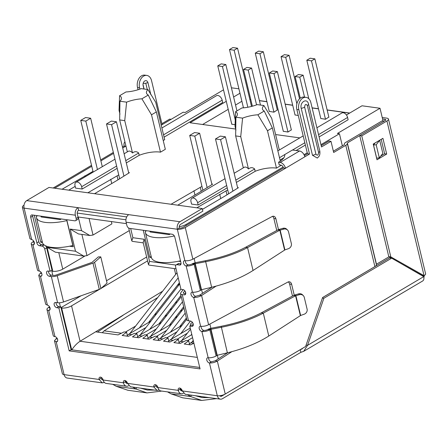 <?xml version="1.0" encoding="UTF-8"?>
<svg xmlns="http://www.w3.org/2000/svg" width="448" height="448" viewBox="0 0 448 448"><rect width="100%" height="100%" fill="white"/><g stroke="black" fill="none" stroke-linecap="round" stroke-linejoin="round"><path stroke-width="0.67" d="M183.193 289.649L180.785 292.746A5.751 1.994 166.5 0 0 180.51 293.63A5.751 1.994 166.5 0 0 182.23 294.577L188.524 320.796L190.551 321.076A2.873 1.792 59.4 0 1 193.015 323.378A2.873 1.792 59.4 0 1 192.646 326.172A2.873 1.792 59.4 0 1 191.811 326.323L189.784 326.043L200.077 368.911L69.177 350.874L58.884 308.006L56.857 307.726A2.873 1.792 59.4 0 1 54.197 304.825A2.873 1.792 59.4 0 1 54.762 302.63A2.873 1.792 59.4 0 1 55.597 302.484L57.624 302.758A5.751 1.994 -13.5 0 0 63.543 301.946L99.271 289.363A3.237 1.12 -13.5 0 0 100.895 288.506L107.072 283.097L100.778 256.878L94.601 262.287A3.237 1.12 166.5 0 1 92.977 263.144L57.249 275.727A5.751 1.994 166.5 0 1 51.33 276.539L49.302 276.259A2.873 1.792 59.4 0 1 46.642 273.358A2.873 1.792 59.4 0 1 47.208 271.163A2.873 1.792 59.4 0 1 48.042 271.018L50.075 271.298L44.722 249.01A2.873 1.792 -120.6 0 0 42.062 246.109L39.525 245.756A2.873 1.792 59.4 0 1 36.865 242.855L30.727 217.291A2.873 1.792 59.4 0 1 31.298 215.096A2.873 1.792 59.4 0 1 32.127 214.95L74.749 220.819A2.873 1.792 -120.6 0 0 75.583 220.674A2.873 1.792 -120.6 0 0 76.149 218.478L75.359 215.202A5.751 4.032 -82.2 0 1 77.974 207.665L78.602 210.291L126.717 216.922M184.789 290.78L183.445 292.516L183.63 293.289M180.51 293.63L186.805 319.85A5.751 1.994 -13.5 0 0 188.524 320.796M183.445 292.516A2.873 0.997 166.5 0 0 183.305 292.958A2.873 0.997 166.5 0 0 184.167 293.434L185.724 293.647M280.168 162.445L278.561 162.226A22.999 7.974 -13.5 0 0 284.693 154.622A22.999 7.974 -13.5 0 0 284.687 154.599L292.432 150.013L299.533 150.993L280.168 162.445A5.751 3.578 59.4 0 1 285.488 168.252L283.455 167.972L183.238 227.242A2.873 0.997 166.5 0 1 179.273 228.11L177.335 229.253A5.751 4.032 -82.2 0 1 179.95 221.721L202.222 208.55L49 187.432L26.734 200.609L128.71 214.659A5.751 4.032 97.8 0 0 126.095 222.191L126.885 225.473A2.873 1.792 -120.6 0 0 129.539 228.374L172.161 234.242A2.873 1.792 59.4 0 1 174.815 237.149L180.953 262.713A2.873 1.792 59.4 0 1 180.387 264.908A2.873 1.792 59.4 0 1 179.553 265.054L177.016 264.706A2.873 1.792 -120.6 0 0 176.182 264.852A2.873 1.792 -120.6 0 0 175.616 267.047L180.97 289.335L182.997 289.615A2.873 1.792 59.4 0 1 185.461 291.911A2.873 1.792 59.4 0 1 185.091 294.711A2.873 1.792 59.4 0 1 184.257 294.857L182.23 294.577M177.016 264.706L178.954 263.558A2.873 1.792 -120.6 0 0 178.119 263.704L176.182 264.852M178.954 263.558L181.026 263.844M202.222 208.55L202.854 211.17L180.583 224.342A2.873 2.016 -82.2 0 0 179.273 228.11M75.359 215.202L24.119 208.141A5.751 4.032 -82.2 0 1 26.734 200.609M75.583 220.674L77.515 219.531A2.873 1.792 -120.6 0 0 78.081 217.336L77.297 214.054A2.873 2.016 -82.2 0 1 78.602 210.291M32.598 215.012A2.873 1.792 -120.6 0 0 32.665 216.149L38.802 241.713A2.873 1.792 -120.6 0 0 41.462 244.614L43.999 244.961L42.062 246.109M44.722 249.01L46.659 247.862A2.873 1.792 -120.6 0 0 45.394 245.706M189.784 326.043L191.716 324.895L193.278 325.114M56.067 302.546A2.873 1.792 -120.6 0 0 56.134 303.677A2.873 1.792 -120.6 0 0 58.794 306.578L60.822 306.858L71.114 349.731L199.724 367.45M71.114 349.731L69.177 350.874M60.822 306.858L58.884 308.006M48.513 271.079A2.873 1.792 -120.6 0 0 48.58 272.216A2.873 1.792 -120.6 0 0 51.24 275.117L53.267 275.397A2.873 0.997 166.5 0 0 56.224 274.988L91.958 262.41L98.314 256.9L100.778 256.878M46.659 247.862L52.007 270.15L50.075 271.298M31.674 239.607L24.119 208.141A5.751 1.994 166.5 0 1 22.4 207.194L29.977 238.745L31.674 239.607A2.873 1.792 59.4 0 1 34.132 241.903A2.873 1.792 59.4 0 1 33.762 244.703A2.873 1.792 59.4 0 1 32.928 244.849A5.751 1.994 166.5 0 1 31.214 243.902A5.751 1.994 166.5 0 1 32.743 241.998L34.244 242.206M31.214 243.902L37.509 270.122A5.751 1.994 -13.5 0 0 39.228 271.068A2.873 1.792 59.4 0 1 41.686 273.37A2.873 1.792 59.4 0 1 41.317 276.164A2.873 1.792 59.4 0 1 40.482 276.315L41.849 275.509M47.41 305.155L40.482 276.315L38.746 275.279L45.713 304.293L47.41 305.155A2.873 1.792 59.4 0 1 49.874 307.451A2.873 1.792 59.4 0 1 49.504 310.251A2.873 1.792 59.4 0 1 48.67 310.402A5.751 1.994 166.5 0 1 46.95 309.45A5.751 1.994 166.5 0 1 48.485 307.552L49.986 307.759M46.95 309.45L53.245 335.67A5.751 1.994 -13.5 0 0 54.964 336.622A2.873 1.792 59.4 0 1 57.428 338.918A2.873 1.792 59.4 0 1 57.058 341.718A2.873 1.792 59.4 0 1 56.224 341.863L57.585 341.057M104.367 382.407L102.284 382.878L99.098 379.462A2.873 1.792 59.4 0 1 99.663 377.266A2.873 1.792 59.4 0 1 103.158 380.022A5.751 4.032 97.8 0 0 106.243 383.426L126.538 386.226A5.751 4.032 -82.2 0 1 123.452 382.822A2.873 1.792 59.4 0 1 124.018 380.626A2.873 1.792 59.4 0 1 127.512 383.376L130.497 386.764L157.08 390.432L153.894 387.016A2.873 1.792 59.4 0 1 154.459 384.821A2.873 1.792 59.4 0 1 157.948 387.57A5.751 4.032 97.8 0 0 161.039 390.981L181.334 393.775A5.751 4.032 -82.2 0 1 178.242 390.37A2.873 1.792 59.4 0 1 178.808 388.175A2.873 1.792 59.4 0 1 182.302 390.93L185.293 394.318L220.399 399.157A5.751 4.032 -82.2 0 1 217.308 395.752A5.751 1.994 -13.5 0 0 225.243 394.022L305.609 346.489L322.605 297.511L374.892 266.588A5.751 1.994 -13.5 0 0 376.438 264.807L347.323 143.539A5.751 1.994 166.5 0 1 345.778 145.32L333.67 152.477L330.999 141.333L321.507 146.95L310.867 102.637A8.91 6.255 97.8 0 0 306.085 97.356A8.91 6.255 97.8 0 0 298.861 109.738L309.501 154.05L304.853 156.794A5.751 3.578 -120.6 0 0 299.533 150.993M208.65 357.778A2.873 1.792 -120.6 0 0 208.718 358.932A2.873 1.792 -120.6 0 0 211.378 361.833L209.44 362.975A2.873 1.792 59.4 0 1 206.786 360.074A2.873 1.792 59.4 0 1 207.351 357.879A2.873 1.792 59.4 0 1 208.18 357.734A5.751 1.994 -13.5 0 0 216.115 356.003L216.944 355.466L210.672 329.325L209.821 329.784A5.751 1.994 166.5 0 1 201.886 331.514A2.873 1.792 59.4 0 1 199.231 328.614A2.873 1.792 59.4 0 1 199.797 326.418A2.873 1.792 59.4 0 1 200.631 326.267C203.336 326.536 205.996 326.021 208.606 324.727L287.89 282.066A4.312 3.024 -82.2 0 1 289.324 281.786A4.312 3.024 -82.2 0 1 291.637 284.34L294.241 295.17M192.914 292.23A2.873 1.792 -120.6 0 0 192.982 293.378A2.873 1.792 -120.6 0 0 195.642 296.279L193.704 297.427A2.873 1.792 59.4 0 1 191.044 294.526A2.873 1.792 59.4 0 1 191.61 292.331A2.873 1.792 59.4 0 1 192.444 292.18A5.751 1.994 -13.5 0 0 200.379 290.45L201.208 289.912L194.93 263.771L194.085 264.23A5.751 1.994 166.5 0 1 186.15 265.961A2.873 1.792 59.4 0 1 183.49 263.06A2.873 1.792 59.4 0 1 184.055 260.865A2.873 1.792 59.4 0 1 184.89 260.719C187.6 260.988 190.26 260.473 192.87 259.174L272.154 216.518A4.312 3.024 -82.2 0 1 273.588 216.238A4.312 3.024 -82.2 0 1 275.901 218.792L278.499 229.617M201.096 326.329A2.873 1.792 -120.6 0 0 201.163 327.466A2.873 1.792 -120.6 0 0 203.823 330.366A2.873 0.997 -13.5 0 0 207.788 329.504L209.821 329.784L216.115 356.003M185.36 260.781A2.873 1.792 -120.6 0 0 185.427 261.918A2.873 1.792 -120.6 0 0 188.087 264.818A2.873 0.997 -13.5 0 0 192.052 263.95L194.085 264.23L200.379 290.45M192.052 263.95L192.903 263.491L195.261 263.732L195.199 262.724L192.903 263.491M201.505 289.722L211.635 287.263C227.898 283.242 241.702 277.654 253.053 270.48L284.614 250.09L279.843 230.21L247.554 247.587C235.978 253.73 221.962 258.451 205.509 261.744L195.261 263.732L201.505 289.722L201.208 289.912M207.788 329.504L208.639 329.045L211.002 329.286L210.935 328.278L208.639 329.045M217.241 355.275L227.377 352.817C243.634 348.796 257.438 343.202 268.789 336.034L300.356 315.644L295.579 295.764L263.295 313.135C251.714 319.278 237.698 323.999 221.25 327.292L211.002 329.286L217.241 355.275L216.944 355.466M211.635 287.263L205.447 260.736L195.199 262.724M227.377 352.817L221.183 326.284L210.935 328.278M205.447 260.736C221.105 257.622 234.466 253.142 245.526 247.307L247.554 247.587L253.053 270.48M221.183 326.284C236.846 323.17 250.202 318.696 261.262 312.855L263.295 313.135L268.789 336.034M287.599 230.104L286.81 229.292A4.312 3.965 135.9 0 0 282.89 228.323L279.367 229.326L280.157 230.143L284.9 249.906L288.378 248.696A4.312 3.965 135.9 0 0 291.346 243.522L288.54 231.829A4.312 3.965 135.9 0 0 287.599 230.104A4.312 3.965 135.9 0 0 283.679 229.135L279.843 230.21L277.816 229.93L245.526 247.307M284.9 249.906L284.614 250.09M303.335 295.658L302.546 294.84A4.312 3.965 135.9 0 0 298.631 293.871L295.103 294.879L295.893 295.691L300.636 315.459L304.114 314.244A4.312 3.965 135.9 0 0 307.087 309.075L304.276 297.377A4.312 3.965 135.9 0 0 303.335 295.658A4.312 3.965 135.9 0 0 299.415 294.689L295.579 295.764L293.552 295.484L261.262 312.855M300.636 315.459L300.356 315.644M279.367 229.326L277.816 229.93M295.103 294.879L293.552 295.484M183.445 393.282L183.378 393.322A5.751 4.032 -82.2 0 1 181.334 393.775M180.102 388.153A2.873 1.792 -120.6 0 0 180.18 389.222A2.873 2.016 97.8 0 0 181.726 390.925A2.873 2.016 97.8 0 0 182.297 390.891M187.46 394.621L190.786 396.575L191.285 395.147M167.518 391.871L171.035 393.854L182.655 397.807L201.774 400.445L190.786 396.575L171.035 393.854M216.586 398.63L201.774 400.445M195.255 395.696L202.166 397.594L209.3 397.628M159.163 389.962L157.08 390.426M127.512 383.376L153.894 387.016L155.826 385.868L157.472 387.582M102.284 382.883L67.178 378.045A5.751 4.032 -82.2 0 1 64.092 374.64L99.098 379.462L101.035 378.319L102.676 380.033M128.654 385.734L128.582 385.773A5.751 4.032 -82.2 0 1 126.538 386.226M125.311 380.604A2.873 1.792 -120.6 0 0 125.39 381.674A2.873 2.016 97.8 0 0 126.93 383.376A2.873 2.016 97.8 0 0 127.501 383.342M112.722 384.322L116.239 386.305L127.859 390.258L146.978 392.896L135.996 389.026L116.239 386.305M132.664 387.066L135.996 389.026L136.489 387.598M161.79 391.082L146.978 392.896M154.51 390.079L147.37 390.046L140.47 388.142M49.454 306.667L48.485 307.552M50.086 308.129A2.873 0.997 -13.5 0 0 49.745 308.778A2.873 0.997 -13.5 0 0 50.142 309.142M49.734 307.149L49.33 307.093M33.718 241.119L32.743 241.998M34.345 242.581A2.873 0.997 -13.5 0 0 34.009 243.23A2.873 0.997 -13.5 0 0 34.406 243.594M33.998 241.595L33.594 241.545M306.079 345.139L307.546 345.346L303.671 351.355L300.871 352.318L222.443 398.703A5.751 4.032 -82.2 0 1 220.399 399.157M100.957 377.244A2.873 1.792 -120.6 0 0 101.035 378.319M155.753 384.798A2.873 1.792 -120.6 0 0 155.826 385.868M300.871 352.318L300.244 349.698L221.81 396.082A2.873 2.016 -82.2 0 1 220.791 396.312A2.873 2.016 -82.2 0 1 219.794 395.735M303.873 347.553L300.244 349.698L302.21 348.88M303.671 351.355L422.61 281.014A5.751 3.578 -120.6 0 0 423.741 276.623L391.664 258.166L389.637 257.886L322.594 297.534M391.664 258.166L323.887 298.25L307.546 345.346L423.741 276.623M323.887 298.25L322.414 298.049M195.642 296.279L199.562 295.226L201.589 295.506C199.013 296.923 196.386 297.567 193.704 297.427L200.631 326.267M211.378 361.833L215.298 360.774L217.33 361.054C214.754 362.477 212.122 363.115 209.44 362.975L217.308 395.752L182.302 390.93M41.731 273.476L40.253 273.274L41.289 272.608M38.746 275.279L40.253 273.274M184.89 260.719L177.335 229.253A5.751 1.994 -13.5 0 0 185.27 227.522L304.853 156.794M278.561 162.226L279.194 164.847L280.801 165.071A2.873 1.792 59.4 0 1 283.455 167.972M284.687 154.599L279.496 157.735M309.501 154.05L307.474 153.77L304.45 155.557M306.085 97.356L304.052 97.076A8.91 6.255 97.8 0 0 296.834 109.458L307.474 153.77M276.752 230.507L273.874 218.512A4.312 3.024 97.8 0 0 272.535 216.35M212.038 287.168L199.562 295.226M216.132 286.11L201.589 295.506L208.606 324.727M292.488 296.055L289.61 284.06A4.312 3.024 97.8 0 0 288.271 281.898M227.774 352.716L215.298 360.774M231.868 351.663L217.33 361.054L225.243 394.022M330.999 141.333L328.966 141.053L321.194 145.65M333.362 151.183L343.745 145.04A2.873 0.997 166.5 0 0 344.523 144.15L344.49 143.623A3.332 1.154 166.5 0 1 345.386 142.593L382.054 120.904L384.082 121.184L347.351 142.94L376.438 264.807M318.606 152.471A4.458 1.546 -13.5 0 0 319.794 150.998C320.118 153.474 319.805 155.316 318.853 156.531L317.318 158.06L312.486 155.277L301.218 108.343C299.527 102.049 307.138 97.546 308.515 104.026A4.458 1.546 166.5 0 1 308.526 104.065A4.458 1.546 166.5 0 1 307.339 105.538L318.606 152.471C318.27 155.378 317.369 155.915 315.896 154.073L304.629 107.139C304.959 104.233 305.866 103.701 307.339 105.538M308.532 104.098L319.782 150.959A4.458 1.546 -13.5 0 1 319.794 150.998L308.515 104.026M389.183 256.682L376.466 264.208L347.323 143.539M57.467 339.03L55.989 338.822L57.025 338.156M54.482 340.827L62.373 373.694A5.751 1.994 166.5 0 0 64.092 374.64L56.224 341.863L54.482 340.827L55.989 338.822M22.4 207.194A5.751 1.994 166.5 0 1 23.934 205.29L24.002 205.251M122.483 147.006L124.152 146.02L125.658 146.227M53.155 188.009L91.521 165.318M100.66 159.914L113.344 152.41M124.152 146.02A5.751 3.578 59.4 0 1 124.942 141.876M139.877 89.135L139.552 87.786A8.91 6.255 -82.2 0 1 143.606 76.104A8.91 6.255 -82.2 0 1 146.776 75.404A8.91 6.255 -82.2 0 1 151.558 80.685L162.12 124.662M138.062 89.74L137.525 87.506A8.91 6.255 -82.2 0 1 141.579 75.824A8.91 6.255 -82.2 0 1 144.743 75.124L146.776 75.404M161.89 123.698L169.658 119.101L171.17 119.314M150.83 94.685L147.98 82.802A3.595 2.52 97.8 0 0 146.048 80.674A3.595 2.52 97.8 0 0 143.136 85.663L143.937 89.006M423.898 277.542A5.751 4.032 97.8 0 0 424.234 275.582M422.201 275.425A2.873 2.016 -82.2 0 1 422.195 275.733M382.581 118.972L384.804 119.274A2.873 0.997 166.5 0 1 385.666 119.75A2.873 0.997 166.5 0 1 384.899 120.702L359.722 135.593L361.754 135.873L386.926 120.982L424.066 275.682A5.751 1.994 166.5 0 0 425.6 273.778L388.461 119.078A5.751 1.994 166.5 0 1 386.926 120.982M249.81 99.266L250.729 99.389M259.398 100.587L266.913 101.618M275.582 102.816L276.5 102.939M285.174 104.138L292.684 105.174M312.122 107.85L318.461 108.724M327.13 109.917L349.748 113.036M382.234 117.51L386.742 118.132A5.751 1.994 166.5 0 1 388.461 119.078M386.686 154.062L377.003 159.79L373.229 144.054L382.911 138.331L386.686 154.062L384.658 153.782L381.192 139.345M361.754 135.873L390.807 256.906L424.066 275.682L422.038 275.402L399.801 262.847M373.229 144.071L379.686 140.252L382.838 153.362L379.322 157.892L376.174 144.782L373.52 145.012L376.667 158.122L379.322 157.892M375.11 142.962L373.52 145.012M384.658 153.782L380.688 156.128M377.434 158.054L376.695 158.491M390.807 256.906L388.78 256.626L391.457 258.138M388.78 256.626L359.722 135.593M379.686 140.252L376.174 144.782M164.091 137.15L222.712 102.48L222.163 100.184A4.67 2.906 -120.6 0 0 217.84 95.469A4.67 2.906 -120.6 0 0 216.485 95.71L161.896 127.994M319.105 136.931L348.13 119.762L347.581 117.466A4.67 2.906 -120.6 0 0 343.258 112.75A4.67 2.906 -120.6 0 0 341.902 112.991L316.904 127.775M151.514 114.794L160.485 152.158A18.687 6.479 -13.5 0 0 159.975 152.079A18.687 6.479 -13.5 0 0 139.21 155.305L138.662 153.009C136.696 151.262 134.646 151.25 132.513 152.986L124.746 120.635L126.61 102.15A18.687 6.479 166.5 0 1 141.898 98.812L151.514 114.794L156.358 111.933L148.271 95.049A18.687 6.479 166.5 0 1 146.468 93.05A18.687 6.479 166.5 0 1 147.913 89.555L155.73 102.312L164.702 139.675A18.687 6.479 -13.5 0 0 163.234 140.566M235.95 130.15L235.026 126.302L235.558 111.72L241.926 107.951A18.687 6.479 166.5 0 0 257.219 104.614L263.894 105.532L271.712 118.294L279.322 150.002M119.969 114.167L119.045 110.32L119.577 95.738A18.687 6.479 166.5 0 1 121.38 97.737A18.687 6.479 166.5 0 1 119.935 101.231L126.61 102.15M276.466 168.14A18.687 6.479 -13.5 0 0 275.957 168.062A18.687 6.479 -13.5 0 0 255.192 171.287L254.638 168.991C252.678 167.244 250.628 167.233 248.489 168.963L240.727 136.618L242.592 118.132A18.687 6.479 166.5 0 1 257.88 114.794L267.495 130.777L276.466 168.14L281.294 165.206M238.918 88.827L231.409 87.791M383.079 121.05L380.01 108.265L362.001 105.784L346.433 114.99M223.513 89.835L185.203 112.493L183.176 112.213L161.224 125.194M196.823 207.805L227.73 189.935M237.597 187.566L238.42 187.678L226.391 195.205L202.423 209.378M283.119 167.054L185.965 224.515A7.185 2.492 166.5 0 1 179.217 226.643M304.03 154.689L307.238 152.79M320.958 144.67L339.438 133.745L337.411 133.465L380.01 108.265M299.807 137.889L275.615 134.551M235.687 129.052L190.047 122.763L226.274 101.332M233.615 96.992L239.977 93.229M125.944 146.059L122.713 147.969M113.579 153.373L100.89 160.877M91.756 166.281L54.667 188.216M62.076 189.235L92.977 171.366M75.174 186.374L68.768 190.159M87.847 192.786L118.748 174.916M128.615 172.553L129.444 172.665L117.41 180.186L94.545 193.71M77.202 213.058L125.927 219.772M171.052 204.254L201.953 186.385M211.82 184.016L212.649 184.128L200.614 191.649L177.75 205.173M160.485 152.158L165.329 149.296L156.358 111.933M139.21 155.305L126.308 162.938M117.169 168.342L82.191 189.028L75.594 188.121L75.04 185.825A4.67 2.906 -120.6 0 1 75.964 182.263A4.67 2.906 -120.6 0 1 81.637 186.738L82.191 189.028M305.379 145.046L296.117 150.522M283.864 157.769L280.045 160.026M255.192 171.287L236.359 182.426M227.226 187.83L198.167 205.01L191.576 204.103L191.022 201.807A4.67 2.906 -120.6 0 1 191.94 198.24A4.67 2.906 -120.6 0 1 197.618 202.72L198.167 205.01M60.379 306.796L59.422 302.803M52.825 275.335L51.822 271.169L52.842 271.309A7.185 2.492 -13.5 0 0 62.754 269.142L84.694 256.166M146.642 257.012L106.506 280.745M81.144 295.747L61.012 307.653M193.29 325.046L192.763 322.857M185.735 293.586L185.209 291.396M180.673 261.542L178.494 261.24M151.413 257.51L149.744 257.281L143.259 230.261M66.746 219.722L73.237 246.736L69.513 246.221M42.431 242.491L40.762 242.262L34.278 215.247M52.842 271.309L47.079 247.313L75.494 251.233L70.174 229.074L81.536 230.642L78.266 217.006L126.442 223.647M99.77 289.173L71.568 305.85A7.185 2.492 166.5 0 1 61.65 308.017L61.079 307.938M342.35 145.869L339.438 133.745M226.061 190.921L226.99 194.802M220.718 198.554L219.694 194.281M170.279 233.985L169.221 234.612L169.03 233.811M149.957 231.185L150.147 231.98L169.221 234.612M201.219 191.246L200.29 187.37M194.947 195.003L193.922 190.73M151.155 256.441L149.744 257.281M118.014 179.782L117.085 175.902M111.742 183.54L110.712 179.262M61.298 218.971L60.245 219.593L60.054 218.798M40.975 216.166L41.166 216.966L60.245 219.593M91.482 173.079L91.308 172.351M85.204 176.798L84.941 175.711M42.179 241.427L40.762 242.262M147.571 260.898L100.895 288.506L94.601 262.287M190.798 325.444A7.185 2.492 166.5 0 1 190.4 324.867A7.185 2.492 166.5 0 1 192.315 322.487L192.466 322.403M81.536 230.642L89.83 235.508L93.027 235.032L111.905 223.866L111.356 221.564M70.174 229.074L78.467 233.94L89.83 235.508M75.494 251.233L83.782 256.099L86.979 255.623L81.889 234.416M47.079 247.313L55.373 252.185L83.782 256.099M71.725 349.966C74.144 346.254 76.922 343.347 80.063 341.247L71.568 305.85M130.676 228.53L132.882 237.714L144.245 239.282L149.565 261.436L148.462 264.6L148.994 265.082L176.042 268.811M144.245 239.282L143.142 242.446L148.462 264.6M132.882 237.714L131.779 240.878L132.311 241.36L143.242 242.866M129.31 230.586L86.979 255.623M124.113 153.782L128.251 151.334A4.67 2.906 59.4 0 1 132.513 152.986M119.577 95.738L125.95 91.969A18.687 6.479 166.5 0 0 141.238 88.631L147.913 89.555M141.898 98.812L148.271 95.049M235.558 111.72A18.687 6.479 166.5 0 1 237.356 113.719A18.687 6.479 166.5 0 1 235.917 117.214L242.592 118.132M257.88 114.794L264.253 111.026A18.687 6.479 166.5 0 1 262.45 109.032A18.687 6.479 166.5 0 1 263.894 105.532M234.164 173.27L244.227 167.317A4.67 2.906 59.4 0 1 248.489 168.963M162.663 291.172L80.063 341.247L197.31 357.403M174.3 268.57L175.694 274.366M123.144 315.269L97.468 332.069L118.065 334.902L124.057 331.918L126.594 332.265L122.125 335.462L128.414 336.33L134.406 333.346L136.942 333.693L132.474 336.89L138.768 337.758L144.754 334.768L147.291 335.121L142.822 338.318L149.117 339.181L155.103 336.196L157.64 336.543L153.177 339.741L159.466 340.609L165.458 337.624L167.994 337.971L163.526 341.169L169.814 342.037L175.806 339.046L178.343 339.399L173.874 342.597L180.163 343.459L186.155 340.474L188.692 340.822L184.223 344.019L190.518 344.887L193.9 343.202M95.945 331.856L97.468 332.069M119.935 101.231L119.672 119.941L127.338 151.872M124.746 120.635L119.672 119.941M235.917 117.214L235.654 135.918L243.32 167.854M240.727 136.618L235.654 135.918M280.308 161.106L272.339 127.91L264.253 111.026M272.339 127.91L267.495 130.777M189.437 343.93L188.692 340.822M179.088 342.502L178.343 339.399M168.739 341.074L167.994 337.971M158.385 339.651L157.64 336.543M148.036 338.223L147.291 335.121M137.687 336.795L136.942 333.693M127.338 335.373L126.594 332.265M349.586 113.126L327.158 110.034M318.489 108.842L312.15 107.968M292.712 105.291L285.202 104.255M276.534 103.062L275.61 102.934M266.941 101.741L259.426 100.705M250.757 99.512L249.838 99.383M241.903 101.259L235.542 105.022M228.2 109.362L202.619 124.494M235.166 124.757L231.756 124.169M243.471 107.845L229.494 49.56L232.882 47.555L237.546 48.199L234.158 50.204L229.494 49.56M277.295 109.945L273.946 112.168L269.254 111.39M320.802 118.49L325.489 119.269L328.838 117.046M283.304 131.27L288.008 132.037L291.34 129.814M298.29 115.522L295.03 114.94M102.25 332.724L104.11 330.837L157.713 297.556M177.33 285.382L179.67 283.926M187.505 340.659L192.573 337.663M193.43 341.23L190.798 342.782L188.866 344.663M125.406 332.102L135.615 326.066M154.403 314.955L156.766 313.555M175.554 302.445L176.378 301.958L177.134 302.064M172.099 308.56L169.73 309.96M150.942 321.07L128.699 334.225L126.767 336.106M135.755 333.53L145.964 327.494M164.752 316.383L167.121 314.983M182.454 309.982L180.085 311.382M161.297 322.498L139.048 335.653L137.116 337.529M146.11 334.958L156.318 328.916M175.101 317.806L177.47 316.406M171.646 323.921L149.402 337.081L147.465 338.957M156.458 336.381L166.667 330.344M185.455 319.234L186.508 318.612M182 325.349L159.751 338.503L157.819 340.385M166.807 337.809L177.016 331.772M190.254 328.009L170.1 339.931L168.168 341.807M177.156 339.237L187.37 333.194M191.839 334.622L180.449 341.359L178.517 343.235M176.378 301.958L174.787 303.436M273.958 112.162L259.935 53.754L255.265 53.11L269.287 111.524M255.265 53.11L258.653 51.106L263.323 51.75L259.935 53.754M263.323 51.75L277.346 110.158M181.261 296.744L150.489 336.437M182.482 301.834L160.031 330.792M183.663 306.762L169.277 325.321M291.39 130.038L277.368 71.618L272.698 70.98L269.31 72.979L283.332 131.393M288.002 132.037L273.98 73.623L277.368 71.618M273.98 73.623L269.31 72.979M190.523 329.129L181.546 340.71M191.744 334.214L191.083 335.065M308.801 98.745L303.139 75.174L298.474 74.53L295.081 76.535L300.283 98.185M304.545 97.143L299.751 77.179L303.139 75.174M299.751 77.179L295.081 76.535M235.446 120.747L222.432 66.522L217.762 65.878L231.79 124.292M217.762 65.878L221.15 63.874L225.82 64.518L222.432 66.522M225.82 64.518L236.953 110.891M179.687 283.993L140.14 335.009M180.908 289.083L149.677 329.364M180.953 295.478L158.922 323.898M296.873 103.824L285.706 57.305L281.042 56.661L295.064 115.074M281.042 56.661L284.43 54.662L289.094 55.3L285.706 57.305M289.094 55.3L299.544 98.823M186.676 319.312L171.192 339.287M190.478 321.065L180.734 333.642M190.221 327.863L189.98 328.171M247.856 107.24L234.158 50.204M237.546 48.199L251.53 106.434M176.977 272.709L129.786 333.581M178.198 277.799L139.328 327.942M179.385 282.727L148.574 322.47M256.558 104.866L248.203 70.073L243.538 69.429L252.364 106.21M243.538 69.429L246.926 67.424L251.591 68.068L248.203 70.073M251.591 68.068L260.473 105.062M183.966 308.028L160.843 337.859M185.186 313.118L170.38 332.214M186.374 318.046L179.626 326.749M325.5 119.263L311.478 60.855L306.813 60.217L320.835 118.63M306.813 60.217L310.201 58.212L314.871 58.856L311.478 60.855M314.871 58.856L328.894 117.258M191.895 342.138L193.234 340.413M174.322 235.95A28.75 9.968 166.5 0 1 154.034 237.39A28.75 9.968 166.5 0 1 145.443 232.646L151.424 257.555A28.75 9.968 -13.5 0 0 160.009 262.298A28.75 9.968 -13.5 0 0 180.499 260.814M145.443 232.646A28.75 9.968 166.5 0 1 145.365 231.414L146.546 230.714M228.631 193.704L215.494 138.964L220.332 136.102L225.406 136.802L220.567 139.664L232.882 190.96M237.72 188.093L225.406 136.802M211.949 184.542L199.634 133.252L194.79 136.114L207.105 187.404M202.86 190.148L189.717 135.414L194.561 132.552L199.634 133.252M215.494 138.964L220.567 139.664M194.79 136.114L189.717 135.414M66.942 220.522L66.83 220.59A28.75 9.968 166.5 0 1 45.052 222.37A28.75 9.968 166.5 0 1 36.462 217.627A28.75 9.968 166.5 0 1 36.389 216.395L37.565 215.701M36.462 217.627L42.442 242.536A28.75 9.968 -13.5 0 0 51.033 247.279A28.75 9.968 -13.5 0 0 72.811 245.498L66.83 220.59M119.655 178.685L106.512 123.95L111.356 121.089L116.43 121.783L111.586 124.65L123.9 175.941M128.744 173.079L116.43 121.783M102.29 166.69L90.653 118.233L85.814 121.1L97.446 169.551M93.15 172.094L80.741 120.4L85.579 117.533L90.653 118.233M106.512 123.95L111.586 124.65M85.814 121.1L80.741 120.4M185.623 294.05L184.257 294.857M180.919 264.247L179.553 265.054M179.95 221.721L128.71 214.659M177.335 229.253L126.095 222.191M76.149 218.478L78.081 217.336M32.665 216.149L30.727 217.291M38.802 241.713L36.865 242.855M41.462 244.614L39.525 245.756M193.178 325.517L191.811 326.323M58.794 306.578L56.857 307.726M63.543 301.946L57.249 275.727M99.271 289.363L92.977 263.144M57.624 302.758L51.33 276.539M49.302 276.259L51.24 275.117M34.294 244.042L32.928 244.849L39.228 271.068M50.03 309.59L48.67 310.402L54.964 336.622M103.158 380.022L123.452 382.822L125.39 381.674M157.948 387.57L178.242 390.37L180.18 389.222M208.18 357.734L201.886 331.514L203.823 330.366M192.444 292.18L186.15 265.961L188.087 264.818M283.679 229.135L282.89 228.323M299.415 294.689L298.631 293.871M180.802 390.432L182.218 390.628M180.359 389.76L181.944 389.978M126.011 382.883L127.422 383.079M127.154 382.43L125.569 382.211M103.074 379.719L101.707 379.534M157.864 387.274L156.503 387.083M221.81 396.082L219.867 395.814M192.87 259.174L185.27 227.522M298.861 109.738L296.834 109.458M273.874 218.512L275.901 218.792M289.61 284.06L291.637 284.34M374.892 266.588L345.778 145.32M301.218 108.343A4.458 1.546 -13.5 0 0 304.629 107.139M312.486 155.277A4.458 1.546 -13.5 0 0 315.896 154.073M137.525 87.506L139.552 87.786M147.98 82.802A1.579 0.549 -13.5 0 0 145.796 83.278L143.147 83.429M143.024 84.918A1.579 0.549 -13.5 0 1 143.086 84.879L143.018 84.358M147.28 89.466L145.796 83.278M143.086 84.879L144.082 89.023M420.213 274.372L419.882 274.327M384.804 119.274L385.112 120.562M222.163 100.184L163.542 134.854M347.581 117.466L318.55 134.635M304.825 142.75L292.527 150.03M149.565 261.436L175.918 265.07M71.686 349.81L61.65 308.017M185.965 224.515L186.2 225.495M194.124 258.502L195.143 262.735M201.611 289.699L202.485 293.334M209.86 324.05L210.879 328.289M217.353 355.247L218.226 358.887M138.662 153.009L125.759 160.642M116.62 166.046L81.637 186.738M254.638 168.991L235.81 180.13M226.671 185.534L197.618 202.72M93.027 235.032L89.057 218.495M62.754 269.142L58.794 252.655M190.798 342.782L193.883 343.207M104.11 330.837L121.436 333.222M128.699 334.225L131.785 334.65M139.048 335.653L142.134 336.078M149.402 337.081L152.482 337.501M159.751 338.503L162.831 338.929M170.1 339.931L173.186 340.357M180.449 341.359L183.534 341.779M180.202 389.312L181.675 389.514M126.879 381.965L125.412 381.763M190.4 324.867L190.574 325.573M131.779 240.878L128.699 228.054M114.974 159.186L75.964 182.263M225.025 178.674L191.94 198.24M303.178 135.895L277.85 150.875"/></g></svg>
